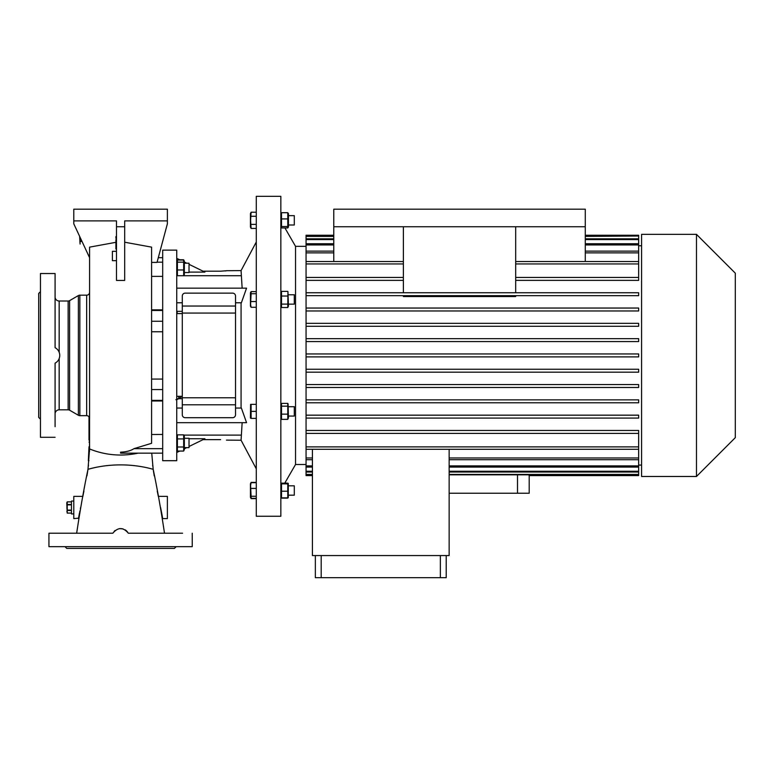 <?xml version="1.0" encoding="UTF-8"?>
<svg xmlns="http://www.w3.org/2000/svg" width="774" height="774" viewBox="0 0 774 774"><rect width="100%" height="100%" fill="white"/><g stroke="black" fill="none" stroke-linecap="round" stroke-linejoin="round"><path stroke-width="1.16" d="M79.645 236.36L80.08 244.052L80.08 241.44L82.015 241.44M81.831 241.053L80.08 241.053L79.857 242.078M80.08 241.053L79.886 236.892M79.78 238.479L79.819 239.398M79.857 239.756L79.954 240.414M73.501 501.049L71.45 501.049L71.45 513.917L73.501 513.917M71.45 504.484L67.212 504.484L67.212 501.881L66.777 502.81L67.212 513.104L67.212 510.492L71.45 510.492M71.45 510.095L67.212 510.095L66.99 511.13M67.212 510.095L67.212 504.88L71.45 504.88M67.212 501.871L71.45 501.871L67.212 501.881L66.99 502.519M71.45 513.094L67.212 513.094L71.45 513.104M66.951 502.703L66.912 503.187M66.912 507.521L66.951 508.441M66.99 508.808L67.086 509.466M66.951 511.314L66.912 511.798M73.791 514.217L73.791 500.759M177.623 399.094L178.213 398.784M178.436 398.649L179.442 398.02L178.649 396.307M176.733 399.655L180.574 397.865L180.652 396.307L181.087 397.256L179.442 398.02M178.291 396.307L179.152 398.155L175.872 399.684M288.45 416.054L294.294 416.054L294.294 406.698L288.45 406.698M288.45 417.941L287.773 419.353L281.513 419.353L281.513 403.389L287.773 403.389L288.073 403.902L288.45 417.941M287.773 403.389L287.773 419.353M280.846 404.705L281.513 403.389M287.773 406.166L281.513 406.166M280.846 418.037L281.513 419.353M287.773 414.148L281.513 414.148M280.846 516.258L280.846 196.325L256.281 196.325L256.281 516.258L280.846 516.258M306.059 464.497L295.533 464.497L295.533 246.335L284.909 227.943M295.533 464.497L284.755 483.16M306.059 246.335L295.533 246.335M287.773 307.53L288.45 306.127L287.947 291.711L287.773 307.53L281.513 307.53L281.513 291.382L280.846 292.795M287.773 227.943L288.45 226.995L288.45 213.653L287.773 212.705L287.773 227.943L281.513 227.943L281.513 212.705L280.846 213.653M281.513 497.15L281.513 483.16L281.513 483.866L287.773 483.866L287.773 491.209L281.513 491.209M288.257 497.576L287.773 498.127L281.513 498.127L281.039 497.576M288.228 483.382L284.909 482.889M288.267 483.46L288.267 497.556M287.773 491.209L287.773 497.15M287.773 483.16L287.773 483.866L287.773 483.16L281.513 483.16M294.294 485.83L288.45 485.83L294.294 485.83L294.294 495.186L288.45 495.186M287.773 497.856L281.513 497.856M281.513 227.943L280.846 226.995M287.773 212.705L281.513 212.705M287.773 226.53L281.513 226.53M287.773 218.916L281.513 218.916M288.45 215.646L294.294 215.646L294.294 225.002L288.45 225.002L294.294 225.002M281.513 307.53L280.846 306.127M287.773 291.382L281.513 291.382M287.773 296.036L281.513 296.036M287.773 304.105L281.513 304.105M288.45 294.778L294.294 294.778L294.294 304.143L288.45 304.143M242.146 422.681L241.072 440.222L256.281 468.821M242.146 288.151L241.072 270.61L256.281 242.01M235.519 302.779L241.391 302.779L246.558 288.151L176.733 288.151M241.072 302.779L241.072 408.053M235.519 408.053L241.391 408.053L246.558 422.681L176.733 422.681M256.281 411.371L251.095 411.371L251.095 404.357L250.592 404.357L256.281 404.357M250.592 404.357L250.428 418.037L251.095 418.395L251.095 411.371M256.281 418.395L251.095 418.395M250.728 413.113L250.592 414.883M250.728 406.098L250.592 407.859M182.287 302.779L176.733 302.779M226.376 270.755L220.706 271.19M225.466 270.929L225.998 270.842M226.453 270.707L241.072 270.61M203.049 271.19L220.6 271.19M189.02 264.331L204.887 272.09L189.02 272.09M189.02 446.501L204.887 438.742L189.02 438.742M203.049 439.642L220.6 439.642M241.072 440.222L226.453 440.125M182.287 408.053L176.733 408.053M176.733 460.694L176.733 250.137L162.695 250.137L162.695 460.694L176.733 460.694M176.733 274.547L177.401 275.708L177.401 260.045L176.733 261.206M176.733 449.626L177.401 451.058L177.401 434.853L176.733 436.284M184.338 261.206L183.67 260.045L183.67 275.708L184.338 274.547L184.338 261.206L183.67 259.774L179.694 259.774M183.67 259.774L183.902 260.345M176.733 452.509L179.694 451.058M184.338 448.794L186.698 447.633L189.02 447.633L189.02 438.278L184.338 438.278M176.733 258.322L180.255 260.045M184.338 262.038L186.698 263.199L189.02 263.199L184.338 263.199M162.695 400.99L151.588 400.99M162.695 400.371L151.588 400.371M162.695 389.564L151.588 389.564M151.588 379.076L162.695 379.076M162.695 331.756L151.588 331.756M162.695 321.268L151.588 321.268M162.695 310.461L151.588 310.461M162.695 276.376L151.588 276.376L151.588 309.842L162.695 309.842M162.695 257.684L158.302 257.684M162.695 453.148L120.58 453.148L120.58 452.171C126.288 451.929 130.738 450.758 133.96 448.668L151.588 443.299L151.588 247.138L124.682 242.214M151.588 434.504L162.695 434.456M162.695 448.668L133.96 448.668M151.733 453.148L153.184 469.315C157.19 488.336 160.963 509.631 164.504 533.218L172.06 533.218M116.487 242.214L89.581 247.138L89.561 448.93L87.984 469.315C83.979 488.336 80.206 509.631 76.665 533.218L91.816 533.218M182.587 533.218L128.339 533.218C123.172 527.075 117.996 527.075 112.82 533.218L97.079 533.218M114.204 531.293L115.026 530.529M119.399 528.623L122.931 528.865M125.127 529.813L126.056 530.461M126.104 530.5L127.72 532.212M112.82 533.218L48.936 533.218L48.936 546.676L192.233 546.676L192.233 533.218M129.877 533.218L128.339 533.218M48.936 533.218L58.582 533.218M69.109 533.218L76.665 533.218M176.153 546.676L174.392 548.427L66.777 548.427L65.016 546.676M82.741 496.937L82.847 496.376L73.791 496.376L73.791 518.599L78.532 518.203M80.602 507.483C83.495 493.183 83.495 493.183 80.602 507.483L80.37 508.682M79.857 511.179L79.703 511.962M79.499 512.988L78.464 518.599M78.571 517.97L78.793 516.664M78.909 516.035L79.49 513.007M81.473 503.187L81.618 502.49M151.588 276.376L151.588 262.405L157.035 262.405L167.377 223.821L167.377 220.89L124.682 220.89L124.682 226.743L116.487 226.743L116.487 280.44L124.682 280.44L124.682 226.743M162.695 262.163L157.103 262.163M116.487 226.743L116.487 220.89L73.791 220.89L73.791 209.193L167.377 209.193L167.377 220.89M73.791 220.89L73.791 223.821L89.581 257.684L89.581 275.157M116.487 260.664L112.394 260.664L112.394 251.308L116.487 251.308M116.487 248.967L115.906 248.967L115.906 242.823L116.487 242.823M116.487 241.459L115.906 241.459L115.906 239.708L116.487 239.708M116.487 238.344L115.906 238.344L115.906 236.583L116.487 236.583M115.906 244.584L116.487 244.584M78.861 516.316L79.509 512.93M82.847 496.376L83.921 491.084M86.94 475.894L87.984 469.315A81.763 53.396 180 0 1 120.58 464.884A81.763 53.396 0 0 1 153.184 469.315L154.229 475.894M88.381 466.19L88.517 465.039M89.503 451.145L89.581 447.411M89.581 447.043L89.581 445.524M89.494 451.571L89.581 399.287M89.581 338.083L89.581 418.579A2.922 2.922 0 0 0 86.659 415.657L86.659 295.175A2.922 2.922 0 0 0 89.581 292.253L89.581 286.844M162.308 516.316L161.66 512.93M161.195 510.627L161.011 509.727M160.74 508.363L160.557 507.463M161.234 510.801L162.704 518.599L167.377 518.599L167.377 496.376L158.322 496.376L157.248 491.084M152.788 466.19L152.652 465.039M160.557 507.483C157.673 493.183 157.673 493.183 160.557 507.483L160.973 509.534M162.704 518.599L161.408 511.662M161.011 509.698L160.586 507.589M89.581 447.372L89.561 448.93A81.763 81.609 180 0 0 120.58 455.035A81.763 81.609 0 0 0 138.072 453.148M89.571 448.291L89.542 449.955L89.571 448.291M89.581 445.195L89.581 446.056M89.581 446.434L89.581 447.178M86.659 295.175L79.838 295.175L79.838 415.657L86.659 415.657M59.172 358.565L59.172 409.814L68.141 409.814A2.922 2.922 0 0 1 69.602 410.201L78.377 415.27A2.922 2.922 0 0 0 79.838 415.657M68.141 409.814L68.141 301.018A2.922 2.922 0 0 0 69.602 300.631L78.377 295.562A2.922 2.922 0 0 1 79.838 295.175M68.141 301.018L59.172 301.018A4.093 4.093 0 0 1 55.08 296.926M59.259 352.518L59.559 353.554M59.656 354.086L59.724 354.715M55.08 426.697L55.08 363.18C58.069 361.458 59.627 358.865 59.753 355.421L59.617 356.959M59.753 355.421C59.627 351.957 58.069 349.374 55.08 347.661L55.08 273.532L40.451 273.532L40.451 437.3L55.08 437.3M59.095 352.083L58.756 351.348M58.708 351.251L58.379 350.69M59.172 409.814A4.093 4.093 0 0 0 55.08 413.906M89 416.828L89 420.04L89.581 420.04M89 420.04L89 440.145L89.581 440.145M89 429.618L89.581 429.618M89 426.88L89.581 426.88M89 422.778L89.581 422.778M89 424.994L89 425.623M89 446.743L88.362 460.694L88.952 460.694M89 442.089L89.581 442.089M40.451 419.169L38.7 417.418L38.7 293.414L40.451 291.663M55.08 273.532L55.08 284.135M55.08 399.287L55.08 413.829M183.67 451.058L184.338 449.626L184.338 436.284L183.67 434.853L183.67 451.058L177.401 451.058M183.67 447.004L177.401 447.004M184.038 450.052L184.173 449.036M184.038 437.891L184.173 436.875M177.033 448.02L176.898 449.036M177.033 435.859L176.898 436.875M177.014 437.842L177.401 438.906L183.67 438.906M183.67 434.853L177.401 434.853M182.287 311.332L177.401 311.332L176.733 312.493M176.917 313.596L177.401 311.332M182.287 398.697L178.804 398.697M256.281 212.221L251.095 212.221L250.592 220.329L251.095 228.427L256.281 228.427M251.095 212.221L250.428 213.653L250.428 226.995L251.095 228.427M250.708 225.447L250.592 226.405M256.281 216.275L251.095 216.275M256.281 224.373L251.095 224.373M185.218 293.123L232.587 293.123A2.922 2.922 0 0 1 235.519 296.045L235.519 306.04L182.287 306.04L182.287 296.045A2.922 2.922 0 0 1 185.218 293.123M235.519 404.792L182.287 404.792L182.287 414.787A2.922 2.922 0 0 0 185.218 417.708L232.587 417.708A2.922 2.922 0 0 0 235.519 414.787L235.519 306.04M182.287 404.792L182.287 397.768L235.519 397.768M182.287 397.768L182.287 313.064L235.519 313.064M182.287 313.064L182.287 306.04M251.095 496.24L250.592 485.54L251.095 482.676L250.428 483.837L250.428 497.179L251.095 498.34L251.095 496.24L256.281 496.24M256.281 488.413L251.095 488.413M256.281 498.34L251.095 498.34M256.281 482.676L251.095 482.676M251.095 293.733L251.095 291.634L250.428 292.795L250.428 306.127L251.095 307.288L250.592 304.424L251.095 293.733L256.281 293.733M256.281 291.634L251.095 291.634M256.281 301.56L251.095 301.56M256.281 307.288L251.095 307.288M256.281 498.611L251.095 498.611L250.863 498.04M256.281 482.405L251.095 482.405L250.863 482.976M306.059 433.392L638.647 433.392L638.647 430.47L306.059 430.47L306.059 475.604L312.425 475.604M306.059 430.47L306.059 418.086L638.647 418.086L306.059 418.086L306.059 402.79L638.647 402.79L306.059 402.79L306.059 387.484L638.647 387.484L306.059 387.484L306.059 372.178L638.647 372.178L306.059 372.178L306.059 263.944L403.38 263.944M403.38 261.535L306.059 261.535L306.059 263.944M306.059 261.535L306.059 252.856L333.778 252.856M333.778 251.124L306.059 251.124L306.059 252.856M306.059 251.124L306.059 244.952L333.778 244.952M333.778 243.742L306.059 243.742L306.059 244.952M306.059 243.742L306.059 239.582L333.778 239.582M333.778 238.808L306.059 238.808L306.059 239.582M306.059 238.808L306.059 236.399L333.778 236.399M333.778 235.228L306.059 235.228L306.059 236.399M641.578 245.755L638.647 245.755M638.647 280.362L515.678 280.362L638.647 280.362L638.647 252.856L585.279 252.856M638.647 295.668L306.059 295.668L638.647 295.668L638.647 292.746L306.059 292.746M515.678 295.668L515.678 296.548L403.38 296.548L403.38 295.668M638.647 310.974L306.059 310.974L638.647 310.974L638.647 308.042L306.059 308.042M638.647 326.27L306.059 326.27L638.647 326.27L638.647 323.348L306.059 323.348M638.647 341.576L306.059 341.576L638.647 341.576L638.647 338.654L306.059 338.654M641.578 465.087L638.647 465.087M529.203 475.604L529.203 493.232L449.143 493.232M529.106 474.81L529.106 475.604L638.647 475.604L638.647 474.81L449.143 474.81M515.678 292.746L515.678 226.743L585.279 226.743L585.279 209.193L333.778 209.193L333.778 226.743L515.678 226.743M403.38 292.746L403.38 226.743M333.778 261.535L333.778 226.743M585.279 261.535L585.279 226.743M312.425 474.81L306.059 474.81M306.059 474.433L312.425 474.433M312.425 472.024L306.059 472.024M306.059 471.25L312.425 471.25M312.425 467.09L306.059 467.09M306.059 465.88L312.425 465.88M312.425 459.708L306.059 459.708M306.059 457.976L312.425 457.976M306.059 446.888L638.647 446.888L638.647 449.297L306.059 449.297M403.38 280.362L306.059 280.362L403.38 280.362M306.059 277.44L403.38 277.44M638.647 372.178L638.647 369.256L306.059 369.256M638.647 387.484L638.647 384.562L306.059 384.562M638.647 402.79L638.647 399.858L306.059 399.858M638.647 418.086L638.647 415.164L306.059 415.164M585.279 235.228L638.647 235.228L638.647 236.022L585.279 236.022M333.778 236.022L306.059 236.022M585.279 236.399L638.647 236.022M585.279 239.582L638.647 239.582L638.647 238.808L585.279 238.808M585.279 244.952L638.647 244.952L638.647 243.742L585.279 243.742M585.279 251.124L638.647 251.124L638.647 252.856M638.647 251.124L638.647 244.952M638.647 243.742L638.647 239.582M638.647 238.808L638.647 236.399M638.647 433.392L638.647 446.888M638.647 449.297L638.647 474.81M306.059 353.95L638.647 353.95L638.647 356.882L306.059 356.882M641.578 476.484L641.578 234.348L696.474 234.348L696.474 476.484L641.578 476.484M696.474 476.484L735.3 437.668L735.3 273.164L696.474 234.348M515.678 277.44L638.647 277.44M515.678 263.944L638.647 263.944M638.647 261.535L515.678 261.535M449.143 474.433L638.647 474.433M449.143 471.25L638.647 471.25M638.647 472.024L449.143 472.024M449.143 465.88L638.647 465.88M638.647 467.09L449.143 467.09M449.143 457.976L638.647 457.976M638.647 459.708L449.143 459.708M312.425 449.297L312.425 555.558L449.143 555.558L449.143 449.297M321.2 555.558L321.2 577.675L315.347 577.675L315.347 555.558M440.367 555.558L440.367 577.675L321.2 577.675M446.221 555.558L446.221 577.675L440.367 577.675M184.338 272.554L189.02 272.554L189.02 263.199M183.67 275.708L177.401 275.708M183.67 269.971L177.401 269.971M183.67 262.144L177.401 262.144M183.67 260.045L177.401 260.045M182.287 396.307L176.733 396.307M241.072 275.718L176.733 275.718M241.072 435.114L183.786 435.114M177.285 435.114L176.733 435.114M115.906 248.086L116.487 248.086M78.377 415.27L78.377 295.562M69.602 300.631L69.602 410.201M59.172 301.018L59.172 352.267M517.506 474.81L517.506 493.232M189.02 447.633L184.338 447.633M184.338 449.626L184.057 450.226M250.428 497.179L251.095 498.611M250.428 483.837L251.095 482.405M182.287 313.596L176.733 313.596"/></g></svg>
